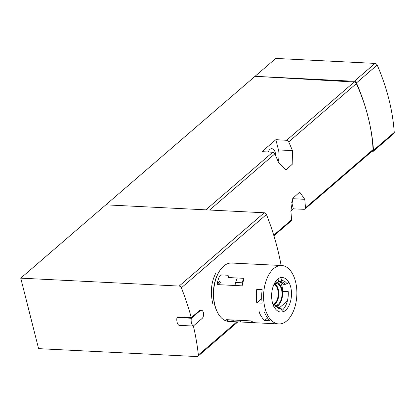 <?xml version="1.0" encoding="UTF-8"?>
<svg xmlns="http://www.w3.org/2000/svg" width="415" height="415" viewBox="0 0 415 415"><rect width="100%" height="100%" fill="white"/><g stroke="black" fill="none" stroke-linecap="round" stroke-linejoin="round"><path stroke-width="0.62" d="M191.279 317.636L177.667 316.951L176.982 317.542L191.341 318.264A6.547 3.719 92.9 0 0 193.312 326.05L202.095 318.487A4.368 2.48 92.9 0 0 203.563 313.641A4.368 2.48 92.9 0 0 201.327 310.228L199.376 310.659L191.279 317.636A241.442 174.845 -130.7 0 0 181.36 287.808A2.184 1.582 -130.7 0 0 179.171 286.075L20.75 278.149L275.783 58.432L375.046 63.402A2.184 1.582 -130.7 0 1 377.204 65.051A192.109 139.118 -130.7 0 1 394.25 132.416A2.184 1.582 -130.7 0 1 393.819 133.599L373.059 151.485A2.184 1.582 -130.7 0 0 373.49 150.303A192.109 139.118 -130.7 0 0 368.048 116.771A170.275 123.312 -130.7 0 0 356.366 83.623A2.184 1.582 -130.7 0 0 354.239 82.014L255.023 76.319L354.291 81.283L375.046 63.402M20.75 278.149L38.59 348.642L197.011 356.568A2.184 1.582 -130.7 0 0 197.939 356.272A2.184 1.582 -130.7 0 0 198.365 355.012A241.442 174.845 -130.7 0 0 193.38 325.993M281.116 265.496A241.442 174.845 -130.7 0 0 266.446 214.503A2.184 1.582 -130.7 0 0 264.256 212.771L105.835 204.844M212.822 303.842C210.192 292.43 211.183 282.19 215.8 273.122M272.702 152.258L261.964 151.646L275.856 139.673L286.594 140.291A2.184 1.582 49.3 0 1 288.716 141.904A170.275 123.312 49.3 0 1 292.435 150.619L292.829 163.738L286.049 169.927L278.543 162.587A170.275 123.312 -130.7 0 0 274.823 153.872A2.184 1.582 -130.7 0 0 272.702 152.258L205.856 209.85M273.905 235.777L291.081 220.977A2.184 1.582 -130.7 0 0 291.517 219.836A170.275 123.312 -130.7 0 0 290.863 211.271L292.865 198.271L299.692 192.088L304.755 199.304A170.275 123.312 49.3 0 1 305.409 207.868A2.184 1.582 49.3 0 1 304.973 209.01A2.184 1.582 49.3 0 1 304.055 209.305L293.358 208.849L291.605 201.923M290.837 211.022L293.358 208.849M304.973 209.01L372.623 150.728A2.184 1.582 -130.7 0 0 373.054 149.587A170.275 123.312 -130.7 0 0 368.048 116.771A192.109 139.118 -130.7 0 0 356.444 82.938A2.184 1.582 -130.7 0 0 354.291 81.283M275.601 155.604A7.205 4.088 92.9 0 0 275.264 152.663A7.205 4.088 92.9 0 0 271.861 148.71A7.205 4.088 92.9 0 0 268.194 152.004M278.138 161.585A13.296 7.548 92.9 0 0 278.449 149.919L275.856 139.673M371.446 151.745L372.125 151.776A2.184 1.582 -130.7 0 0 373.059 151.485M201.327 310.228A4.368 2.48 92.9 0 0 200.123 310.695L191.341 318.264M176.982 317.542A6.547 3.719 92.9 0 0 178.953 325.334L193.312 326.05M254.582 322.559L254.582 322.559A29.252 16.605 -87.1 0 1 250.997 320.904L226.585 319.68L226.497 320.053A29.252 16.605 92.9 0 0 230.823 321.542L232.587 321.625L234.392 320.074M242.806 282.838L235.689 282.48M217.719 284.628L217.232 283.445A29.252 16.605 92.9 0 1 219.39 276.369L220.759 274.891L228.12 275.259L228.468 277.552L243.522 278.304L243.74 279.72A29.252 16.605 -87.1 0 0 242.132 285.852L217.719 284.628L220.515 282.221M226.585 319.68L226.497 320.053L226.912 319.695M234.791 263.193A29.252 16.605 92.9 0 0 234.693 263.183L281.697 265.522A29.252 16.605 -87.1 0 1 295.522 281.572A29.252 16.605 -87.1 0 1 278.776 323.954A29.252 16.605 -87.1 0 1 263.655 293.908A29.252 16.605 -87.1 0 1 281.697 265.522M285.032 284.358L287.102 283.881A14.209 8.067 -87.1 0 0 281.609 280.633L280.447 281.65A13.098 7.434 -87.1 0 1 280.799 281.655A13.098 7.434 -87.1 0 1 285.032 284.358L283.238 284.27A13.098 7.434 -87.1 0 0 279.357 281.598M280.447 281.65L278.652 281.562L277.988 278.932M281.609 280.633L280.872 277.734A17.238 9.784 -87.1 0 1 288.804 282.418L287.102 283.881M264.646 320.515L270.03 320.785A29.252 16.605 -87.1 0 1 264.428 312.096L259.043 311.826A29.252 16.605 92.9 0 0 264.646 320.515L267.566 317.999M279.139 307.785L279.845 307.821L281.557 308.978A14.209 8.067 -87.1 0 1 277.417 307.39A14.209 8.067 -87.1 0 1 276.058 305.731L275.259 305.113L273.246 305.207M280.888 282.096L280.571 282.366A17.466 9.913 92.9 0 1 282.838 291.325L288.223 291.595A17.466 9.913 -87.1 0 1 282.293 310.223A17.466 9.913 -87.1 0 1 281.941 310.513M256.776 302.867A29.252 16.605 92.9 0 1 256.761 289.359L262.145 289.629A29.252 16.605 -87.1 0 0 262.161 303.137L256.776 302.867L261.751 298.582M231.243 321.578L228.784 321.454A29.252 16.605 -87.1 0 1 217.751 312.827A29.252 16.605 -87.1 0 1 219.867 270.507A29.252 16.605 -87.1 0 1 231.705 263.022L234.262 263.151M234.693 263.183L234.366 263.172L234.693 263.183M254.841 322.631L239.704 321.952L241.473 320.427M278.776 323.954L239.704 321.952M239.746 321.983L232.587 321.625M279.845 307.821A13.098 7.434 -87.1 0 1 279.492 307.816A13.098 7.434 -87.1 0 1 276.867 306.81M281.557 308.978L282.288 311.883A17.238 9.784 -87.1 0 1 274.357 307.199L276.058 305.731M282.288 311.883L282.33 312.096A17.466 9.913 -87.1 0 0 290.692 286.947A17.466 9.913 -87.1 0 0 288.918 282.309L288.804 282.418M280.872 277.734L280.805 277.521A17.466 9.913 -87.1 0 0 272.328 289.348A17.466 9.913 -87.1 0 0 274.222 307.302L274.357 307.199M217.751 312.827L217.408 312.179A28.381 16.107 -87.1 0 1 219.462 271.12L219.867 270.507M279.409 307.8L287.398 300.917M280.571 282.366L281.406 282.408M274.616 283.087A11.786 6.692 -87.1 0 1 280.872 286.22A11.786 6.692 -87.1 0 1 281.998 289.214A11.786 6.692 -87.1 0 1 280.021 303.277A11.786 6.692 -87.1 0 1 276.369 306.182M273.993 284.317A10.915 6.194 -87.1 0 1 276.385 283.616A10.915 6.194 -87.1 0 1 281.541 289.608A10.915 6.194 -87.1 0 1 275.653 305.419M273.848 305.041A10.915 6.194 -87.1 0 1 272.987 304.491M280.021 303.277L279.611 303.889A12.663 7.19 -87.1 0 1 276.717 306.633M275.368 281.837A12.663 7.19 -87.1 0 1 275.752 281.837A12.663 7.19 -87.1 0 1 280.53 285.572L280.872 286.22M236.866 321.843L198.365 355.012M266.446 214.503L181.36 287.808M286.594 140.291L354.239 82.014M273.718 235.17L291.517 219.836M305.409 207.868L373.054 149.587M288.716 141.904L356.366 83.623M209.632 210.037L274.823 153.872M292.679 198.697L304.755 199.304M278.449 149.919L292.435 150.619M356.444 82.938L377.204 65.051M373.49 150.303L394.25 132.416M264.256 212.771L179.171 286.075M237.302 277.993A26.197 14.873 92.9 0 0 234.947 285.489M243.849 278.626A21.829 12.393 92.9 0 0 242.007 282.797M199.376 310.659L200.123 310.695M217.232 283.445L220.178 280.903M230.823 321.542L232.633 319.986M274.751 283.917A10.915 6.194 -87.1 0 1 278.309 289.447A10.915 6.194 -87.1 0 1 273.698 304.963M274.133 284.228A10.479 5.95 -87.1 0 1 277.723 289.623A10.479 5.95 -87.1 0 1 273.117 304.589M237.852 321.89L197.939 356.272M275.752 281.837L275.384 281.821"/></g></svg>
